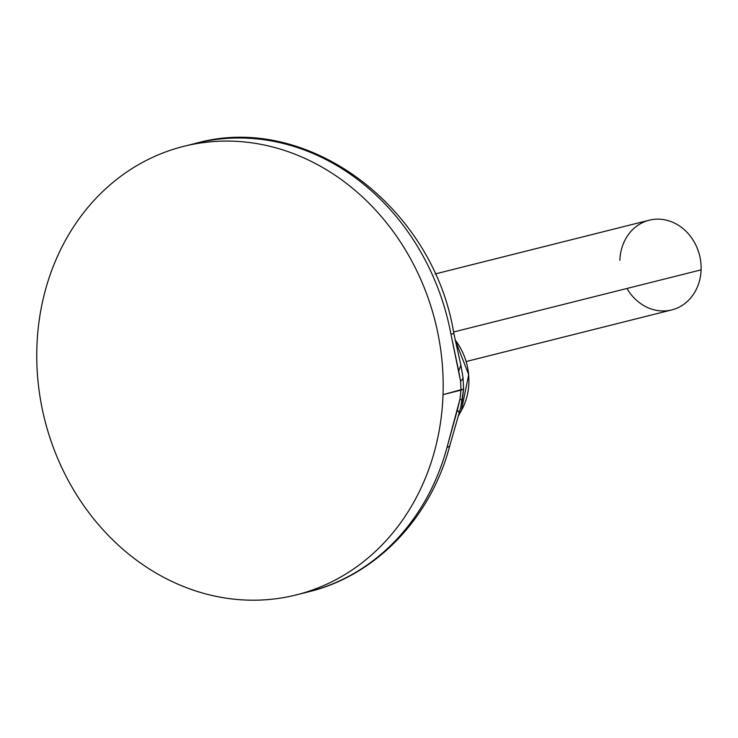 <?xml version="1.0" encoding="UTF-8"?>
<svg xmlns="http://www.w3.org/2000/svg" width="738" height="738" viewBox="0 0 738 738"><rect width="100%" height="100%" fill="white"/><g stroke="black" fill="none" stroke-linecap="round" stroke-linejoin="round"><path stroke-width="1.11" d="M296.279 594.911L308.567 591.821C375.983 575.539 431.01 517.827 449.885 445.355A23.127 6.135 15.1 0 1 447.034 447.32L459.931 399.276A23.127 2.066 -168.1 0 1 462.228 400.531L460.835 406.887L463.602 388.991L463.03 377.662A23.127 8.902 171.3 0 1 460.558 381.269L461.001 390.134L459.931 399.276A23.127 2.066 11.9 0 1 462.228 400.531L463.602 388.991L443.031 394.646A231.225 201.326 -104.1 0 0 183.661 146.373A231.225 201.326 -104.1 0 0 36.9 346.639A231.225 201.326 -104.1 0 0 231.99 598.942A231.225 201.326 -104.1 0 0 443.031 394.646A231.225 201.326 -104.1 0 0 247.94 142.342A231.225 201.326 -104.1 0 0 36.9 346.639A231.225 201.326 -104.1 0 0 296.279 594.911A231.225 201.326 -104.1 0 0 443.031 394.646L461.001 390.134L459.931 399.276L457.302 410.263L447.034 447.32A231.225 201.326 75.9 0 1 308.567 591.821A231.225 201.326 -104.1 0 0 447.034 447.32A23.127 6.135 15.1 0 0 449.885 445.355L459.396 412.182L457.302 410.263L459.202 412.422M455.106 339.886A59.234 51.568 75.9 0 1 461.398 410.512A59.234 51.568 -104.1 0 0 455.106 339.886M463.03 377.662A23.127 8.902 -8.7 0 1 460.558 381.269L458.685 371.02L460.863 365.199L458.685 371.02L450.983 334.36L453.833 333.41L450.983 334.36A231.225 201.326 -104.1 0 0 195.948 143.292A231.225 201.326 75.9 0 1 450.983 334.36L460.558 381.269L461.001 390.134L463.602 388.991L463.03 377.662L460.946 365.541M435.162 273.955L649.228 220.201A46.245 40.267 75.9 0 1 701.1 269.859L453.575 332.008L701.1 269.859A46.245 40.267 75.9 0 1 671.746 309.914L466.185 361.528M626.959 288.475A46.245 40.267 -104.1 0 0 671.746 309.914A46.245 40.267 -104.1 0 0 701.1 269.859A46.245 40.267 -104.1 0 0 662.078 219.398A46.245 40.267 -104.1 0 0 619.874 260.256M461.158 366.454L453.833 333.41C433.52 206.806 307.497 111.835 195.948 143.292L183.661 146.373M455.097 339.812L468.695 374.664L461.398 410.512L458.27 416.112M459.396 412.182L460.826 406.906"/></g></svg>
